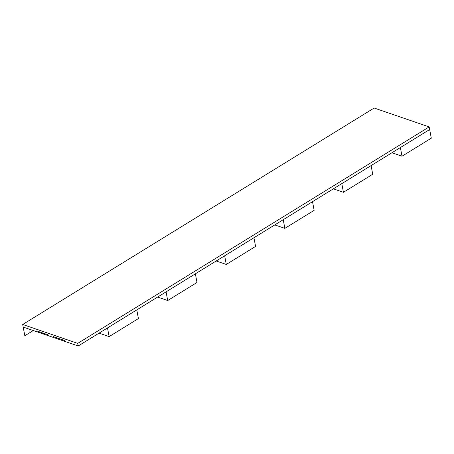 <?xml version="1.0" encoding="UTF-8"?>
<svg xmlns="http://www.w3.org/2000/svg" width="454" height="454" viewBox="0 0 454 454"><rect width="100%" height="100%" fill="white"/><g stroke="black" fill="none" stroke-linecap="round" stroke-linejoin="round"><path stroke-width="0.68" d="M23.194 327.079L36.944 331.806L36.785 330.938L36.944 331.806L53.453 337.475L53.288 336.607L53.453 337.475L53.288 336.607L64.292 340.386L64.457 341.255L78.213 345.976L77.719 343.377L78.213 345.976L429.666 129.521L429.172 126.921L431.3 138.181L402.011 156.221L400.377 147.556L429.666 129.521L78.213 345.976L47.948 335.585L47.789 334.717L36.785 330.938L47.789 334.717L36.785 330.938L36.944 331.806L23.194 327.079L22.7 324.479L374.153 108.024L429.172 126.921L77.719 343.377L22.7 324.479L77.719 343.377L429.172 126.921L374.153 108.024L22.7 324.479L24.828 335.744L33.273 330.546M226.285 264.449L224.651 255.789L253.939 237.748L255.574 246.414L226.285 264.449L216.206 260.988M284.862 228.373L314.151 210.338L312.511 201.672L283.222 219.708L284.862 228.373L274.778 224.912M343.44 192.297L372.723 174.257L371.088 165.597L341.8 183.632L343.44 192.297L333.355 188.836M402.011 156.221L391.933 152.76M167.713 300.525L166.073 291.865L195.362 273.824L197.002 282.49L167.713 300.525L157.629 297.064M109.136 336.601L107.502 327.941L136.785 309.9L138.425 318.566L109.136 336.601L99.057 333.14M64.292 340.386L53.288 336.607L64.292 340.386L64.457 341.255L64.292 340.386M47.948 335.585L47.789 334.717L47.948 335.585"/></g></svg>
